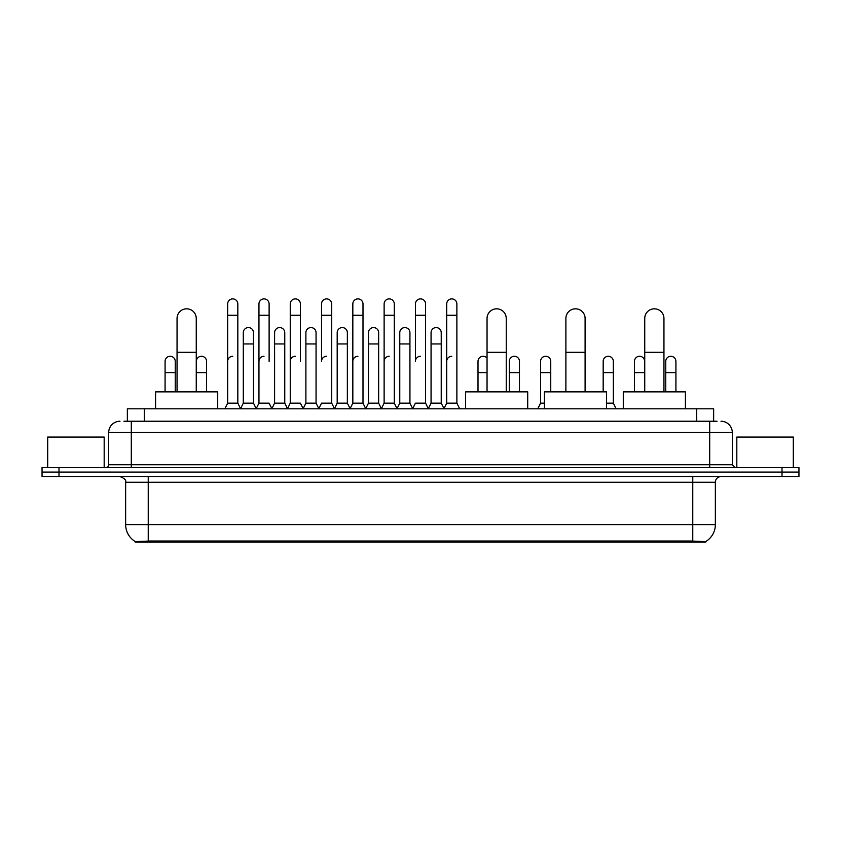 <?xml version="1.0" encoding="UTF-8"?>
<svg xmlns="http://www.w3.org/2000/svg" width="841" height="841" viewBox="0 0 841 841"><rect width="100%" height="100%" fill="white"/><g stroke="black" fill="none" stroke-linecap="round" stroke-linejoin="round"><path stroke-width="1.26" d="M123.953 421.236L131.301 421.236L123.953 421.236L127.348 421.236L127.348 408.81L713.652 408.81L713.652 421.236M705.746 542.109L135.254 542.109L135.254 541.562M125.645 524.605L148.237 524.605L148.237 482.24L125.645 482.24L125.645 524.605A19.774 19.774 0 0 0 135.317 541.593L150.497 541.015L690.503 541.015L705.683 541.593A19.774 19.774 0 0 0 715.355 524.605L715.355 482.24A5.645 5.645 0 0 1 721 476.595M798.95 476.595L798.95 472.074L42.05 472.074L42.05 476.595L58.996 476.595L58.996 472.074L42.05 472.074L42.05 467.554L58.996 467.554L58.996 472.074L798.95 472.074L798.95 476.595L58.996 476.595M120 421.236A11.301 11.301 0 0 0 108.699 432.526L108.699 464.726A2.828 2.828 0 0 1 105.882 467.554M721 421.236A11.301 11.301 0 0 1 732.301 432.526L131.301 432.526L131.301 421.236L717.047 421.236M732.301 432.526L732.301 464.726L735.118 467.554M798.95 467.554L798.95 472.074L798.95 467.554L58.996 467.554M104.179 467.554L104.179 437.047L47.695 437.047L47.695 467.554M793.305 467.554L793.305 437.047L736.821 437.047L736.821 467.554M177.052 391.864L177.052 318.434A9.598 9.598 0 0 1 186.649 308.826A9.598 9.598 0 0 1 196.258 318.434A9.598 9.598 0 0 0 186.649 308.826M196.258 391.864L196.258 318.434M217.714 408.81L217.714 391.864L155.585 391.864L155.585 408.81M487.044 391.864L487.044 318.434A9.598 9.598 0 0 1 496.642 308.826A9.598 9.598 0 0 1 506.24 318.434A9.598 9.598 0 0 0 496.642 308.826M506.24 391.864L506.24 318.434M527.706 408.81L527.706 391.864L465.578 391.864L465.578 408.81M565.888 391.864L565.888 318.434A9.598 9.598 0 0 1 575.496 308.826A9.598 9.598 0 0 1 585.094 318.434A9.598 9.598 0 0 0 575.496 308.826M585.094 391.864L585.094 318.434M606.561 408.81L606.561 391.864L544.432 391.864L544.432 408.81M644.742 391.864L644.742 318.434A9.598 9.598 0 0 1 654.351 308.826A9.598 9.598 0 0 1 663.948 318.434A9.598 9.598 0 0 0 654.351 308.826M663.948 391.864L663.948 318.434M685.415 408.81L685.415 391.864L623.286 391.864L623.286 408.81M224.831 408.81L227.659 403.154L237.824 403.154L240.652 408.81M237.824 403.154L237.824 303.969A5.088 5.088 0 0 0 232.747 298.891A5.088 5.088 0 0 1 233.062 298.902M227.659 403.154L227.659 315.27L237.824 315.27M227.659 315.27L227.659 303.969A5.088 5.088 0 0 1 232.747 298.891M256.127 408.81L258.954 403.154L269.12 403.154L271.948 408.81M269.12 361.357L269.12 303.969A5.088 5.088 0 0 0 264.032 298.891A5.088 5.088 0 0 1 264.358 298.902M258.954 403.154L258.954 315.27L269.12 315.27M258.954 315.27L258.954 303.969A5.088 5.088 0 0 1 264.032 298.891M287.422 408.81L290.25 403.154L300.416 403.154L303.233 408.81M300.416 361.357L300.416 303.969A5.088 5.088 0 0 0 295.328 298.891A5.088 5.088 0 0 1 295.643 298.902M290.25 403.154L290.25 315.27L300.416 315.27M290.25 315.27L290.25 303.969A5.088 5.088 0 0 1 295.328 298.891M318.718 408.81L321.535 403.154L331.701 403.154L334.529 408.81M331.701 403.154L331.701 303.969A5.088 5.088 0 0 0 326.623 298.891A5.088 5.088 0 0 1 326.939 298.902M326.623 356.279A5.088 5.088 0 0 0 321.535 361.357L321.535 315.27L331.701 315.27M321.535 315.27L321.535 303.969A5.088 5.088 0 0 1 326.623 298.891M350.003 408.81L352.831 403.154L362.997 403.154L365.824 408.81M362.997 403.154L362.997 303.969A5.088 5.088 0 0 0 357.919 298.891A5.088 5.088 0 0 1 358.234 298.902M352.831 403.154L352.831 315.27L362.997 315.27M352.831 315.27L352.831 303.969A5.088 5.088 0 0 1 357.919 298.891M381.299 408.81L384.127 403.154L394.292 403.154L397.12 408.81M394.292 403.154L394.292 303.969A5.088 5.088 0 0 0 389.204 298.891A5.088 5.088 0 0 1 389.53 298.902M384.127 403.154L384.127 315.27L394.292 315.27M384.127 315.27L384.127 303.969A5.088 5.088 0 0 1 389.204 298.891M412.595 408.81L415.412 403.154L425.588 403.154L428.405 408.81M425.588 403.154L425.588 303.969A5.088 5.088 0 0 0 420.5 298.891A5.088 5.088 0 0 1 420.815 298.902M420.5 356.279A5.088 5.088 0 0 0 415.412 361.357L415.412 315.27L425.588 315.27M415.412 315.27L415.412 303.969A5.088 5.088 0 0 1 420.5 298.891M443.88 408.81L446.708 403.154L456.873 403.154L459.701 408.81L456.873 403.154L456.873 303.969A5.088 5.088 0 0 0 451.796 298.891A5.088 5.088 0 0 1 452.111 298.902M428.321 408.642L431.065 403.154L441.231 403.154L443.974 408.642L446.708 403.154L446.708 315.27L456.873 315.27M446.708 315.27L446.708 303.969A5.088 5.088 0 0 1 451.796 298.891M240.568 408.642L243.301 403.154L253.477 403.154L256.211 408.642M253.477 403.154L253.477 332.668A5.088 5.088 0 0 0 248.705 327.591A5.088 5.088 0 0 1 253.477 332.668M243.301 403.154L243.301 343.958L253.477 343.958M243.301 343.958L243.301 332.668A5.088 5.088 0 0 1 248.705 327.591M271.864 408.642L274.597 403.154L284.763 403.154L287.506 408.642M284.763 403.154L284.763 332.668A5.088 5.088 0 0 0 280 327.591A5.088 5.088 0 0 1 284.763 332.668M274.597 403.154L274.597 343.958L284.763 343.958M274.597 343.958L274.597 332.668A5.088 5.088 0 0 1 280 327.591M303.149 408.642L305.893 403.154L316.058 403.154L318.802 408.642M316.058 403.154L316.058 332.668A5.088 5.088 0 0 0 311.296 327.591A5.088 5.088 0 0 1 316.058 332.668M305.893 403.154L305.893 343.958L316.058 343.958M305.893 343.958L305.893 332.668A5.088 5.088 0 0 1 311.296 327.591M334.445 408.642L337.188 403.154L347.354 403.154L350.087 408.642M347.354 403.154L347.354 332.668A5.088 5.088 0 0 0 342.592 327.591A5.088 5.088 0 0 1 347.354 332.668M337.188 403.154L337.188 343.958L347.354 343.958M337.188 343.958L337.188 332.668A5.088 5.088 0 0 1 342.592 327.591M365.74 408.642L368.474 403.154L378.65 403.154L381.383 408.642M378.65 403.154L378.65 332.668A5.088 5.088 0 0 0 373.877 327.591A5.088 5.088 0 0 1 378.65 332.668M368.474 403.154L368.474 343.958L378.65 343.958M368.474 343.958L368.474 332.668A5.088 5.088 0 0 1 373.877 327.591M397.026 408.642L399.769 403.154L409.935 403.154L412.679 408.642M409.935 403.154L409.935 332.668A5.088 5.088 0 0 0 405.173 327.591A5.088 5.088 0 0 1 409.935 332.668M399.769 403.154L399.769 343.958L409.935 343.958M399.769 343.958L399.769 332.668A5.088 5.088 0 0 1 405.173 327.591M441.231 403.154L441.231 332.668A5.088 5.088 0 0 0 436.468 327.591A5.088 5.088 0 0 1 441.231 332.668M431.065 403.154L431.065 343.958L441.231 343.958M431.065 343.958L431.065 332.668A5.088 5.088 0 0 1 436.468 327.591M175.243 391.864L175.243 361.357A5.088 5.088 0 0 0 170.481 356.29A5.088 5.088 0 0 1 175.243 361.357M165.078 391.864L165.078 372.658L175.243 372.658M165.078 372.658L165.078 361.357A5.088 5.088 0 0 1 170.481 356.29M206.539 391.864L206.539 361.357A5.088 5.088 0 0 0 201.766 356.29A5.088 5.088 0 0 1 206.539 361.357M196.363 391.864L196.363 372.658L206.539 372.658M196.363 372.658L196.363 361.357A5.088 5.088 0 0 1 201.766 356.29M227.659 361.357A5.088 5.088 0 0 1 232.747 356.279M258.954 361.357A5.088 5.088 0 0 1 264.032 356.279M290.25 361.357A5.088 5.088 0 0 1 295.328 356.279M352.831 361.357A5.088 5.088 0 0 1 357.919 356.279M384.127 361.357A5.088 5.088 0 0 1 389.204 356.279M446.708 361.357A5.088 5.088 0 0 1 451.796 356.279M478.003 391.864L478.003 372.658L487.044 372.658M478.003 372.658L478.003 361.357A5.088 5.088 0 0 1 487.044 358.161A5.088 5.088 0 0 0 483.407 356.29M519.465 391.864L519.465 361.357A5.088 5.088 0 0 0 514.703 356.29A5.088 5.088 0 0 1 519.465 361.357M509.299 391.864L509.299 372.658L519.465 372.658M509.299 372.658L509.299 361.357A5.088 5.088 0 0 1 514.703 356.29M537.767 408.81L540.584 403.154L544.432 403.154M550.75 391.864L550.75 361.357A5.088 5.088 0 0 0 545.988 356.29A5.088 5.088 0 0 1 550.75 361.357M540.584 403.154L540.584 372.658L550.75 372.658M540.584 372.658L540.584 361.357A5.088 5.088 0 0 1 545.988 356.29M606.561 403.154L613.341 403.154L616.169 408.81M613.341 403.154L613.341 361.357A5.088 5.088 0 0 0 608.579 356.29A5.088 5.088 0 0 1 613.341 361.357M603.176 391.864L603.176 372.658L613.341 372.658M603.176 372.658L603.176 361.357A5.088 5.088 0 0 1 608.579 356.29M644.637 391.864L644.637 361.357A5.088 5.088 0 0 0 639.864 356.29A5.088 5.088 0 0 1 644.637 361.357M634.461 391.864L634.461 372.658L644.637 372.658M634.461 372.658L634.461 361.357A5.088 5.088 0 0 1 639.864 356.29M675.922 391.864L675.922 361.357A5.088 5.088 0 0 0 671.16 356.29A5.088 5.088 0 0 1 675.922 361.357M665.757 391.864L665.757 372.658L675.922 372.658M665.757 372.658L665.757 361.357A5.088 5.088 0 0 1 671.16 356.29M690.503 542.109L690.503 541.015M150.497 542.109L150.497 541.015M144.295 421.236L144.295 408.81M696.705 421.236L696.705 408.81M692.763 476.595L692.763 482.24L148.237 482.24L148.237 476.595M715.355 482.24L692.763 482.24L692.763 524.605L715.355 524.605M692.763 541.131L692.763 524.605L148.237 524.605L148.237 541.131M782.004 476.595L782.004 467.554M131.301 467.554L131.301 432.526L108.699 432.526M108.699 464.726L732.301 464.726M709.699 421.236L709.699 467.554M177.052 352.326L196.258 352.326M487.044 352.326L506.24 352.326M565.888 352.326L585.094 352.326M644.742 352.326L663.948 352.326M125.645 482.24C126.444 480.232 124.552 478.35 120 476.595"/></g></svg>
